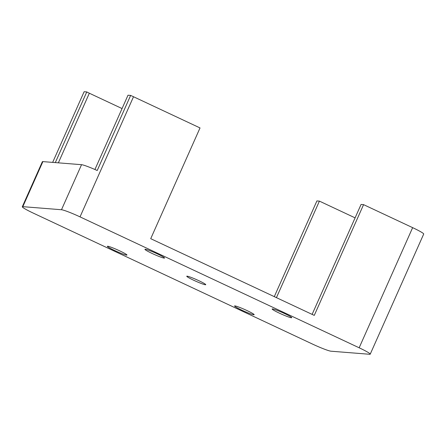<?xml version="1.0" encoding="UTF-8"?>
<svg xmlns="http://www.w3.org/2000/svg" width="446" height="446" viewBox="0 0 446 446"><rect width="100%" height="100%" fill="white"/><g stroke="black" fill="none" stroke-linecap="round" stroke-linejoin="round"><path stroke-width="0.67" d="M107.709 246.248A10.721 0.892 24 0 1 118.653 250.373A10.721 0.892 24 0 1 126.954 255.04A10.721 0.892 24 0 1 116.796 251.494A10.721 0.892 24 0 1 107.363 246.32A10.721 0.892 24 0 1 107.709 246.248M272.489 308.9A10.721 0.892 24 0 1 283.427 313.025A10.721 0.892 24 0 1 291.729 317.691A10.721 0.892 24 0 1 281.571 314.151A10.721 0.892 24 0 1 272.144 308.972A10.721 0.892 24 0 1 272.489 308.9M187.097 276.174A10.392 0.864 24 0 1 197.706 280.172A10.392 0.864 24 0 1 205.751 284.699A10.392 0.864 24 0 1 195.905 281.259A10.392 0.864 24 0 1 186.762 276.247A10.392 0.864 24 0 1 187.097 276.174M145.285 249.242A10.721 0.892 24 0 1 156.228 253.367A10.721 0.892 24 0 1 164.529 258.033A10.721 0.892 24 0 1 154.372 254.488A10.721 0.892 24 0 1 144.939 249.314A10.721 0.892 24 0 1 145.285 249.242M234.914 305.906A10.721 0.892 24 0 1 245.857 310.031A10.721 0.892 24 0 1 254.159 314.698A10.721 0.892 24 0 1 244.001 311.152A10.721 0.892 24 0 1 234.568 305.978A10.721 0.892 24 0 1 234.914 305.906M94.926 169.497L128.002 95.215L130.639 95.422L97.211 170.506A16.496 1.377 -156 0 0 81.546 164.691L42.888 161.608A16.496 1.377 -156 0 0 42.359 161.72L22.3 206.766A16.496 1.377 24 0 1 22.83 206.66L61.487 209.737A16.496 1.377 24 0 1 80.029 216.879L359.153 347.785A16.496 1.377 24 0 1 370.213 354.174A16.496 1.377 24 0 1 369.684 354.28L331.027 351.203A16.496 1.377 24 0 1 312.484 344.067L33.361 213.155A16.496 1.377 24 0 1 22.3 206.766M52.661 162.389L84.127 91.72L86.769 91.926L55.304 162.595M86.769 91.926A6.188 0.513 -156 0 0 89.351 93.225L122.059 108.562M80.029 216.879L133.516 96.743A16.496 1.377 -156 0 0 130.639 95.422M133.516 96.743L200.025 127.935L150.72 238.682L314.263 315.389L363.574 204.642L412.639 227.65L359.153 347.785M274.29 296.64L316.905 200.923L319.408 201.118L276.436 297.644M312.122 314.38L361.07 204.441L363.574 204.642M319.408 201.118L355.094 217.86M370.213 354.174L423.7 234.044A16.496 1.377 -156 0 0 412.639 227.65M89.351 93.225L58.359 162.84M22.83 206.66L42.888 161.608M81.546 164.691L61.487 209.737"/></g></svg>
